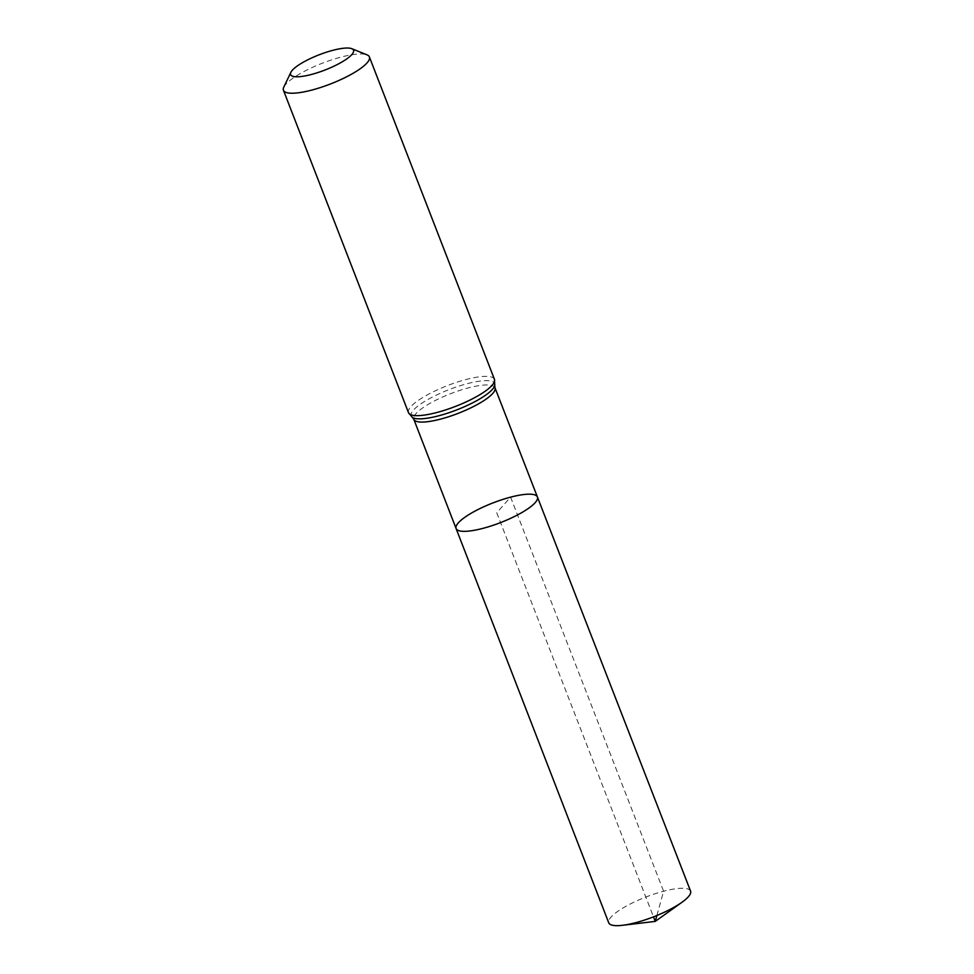 <?xml version="1.0" encoding="UTF-8"?>
<svg xmlns="http://www.w3.org/2000/svg" width="974" height="974" viewBox="0 0 974 974"><rect width="100%" height="100%" fill="white"/><g stroke="black" fill="none" stroke-linecap="round" stroke-linejoin="round"><path stroke-width="0.73" stroke-dasharray="4.87 3.65" d="M456.1 528.529A43.611 10.556 158.8 0 1 510.607 497.142A43.611 10.556 158.8 0 1 537.417 496.983M283.787 87.136A46.095 11.152 158.8 0 1 341.058 57.089A46.095 11.152 158.8 0 1 367.028 54.848M690.566 891.088A43.879 10.617 -21.2 0 0 645.811 897.066A43.879 10.617 -21.2 0 0 608.738 922.828M656.89 915.499L663.598 891.247L510.607 497.142L496.752 512.762L653.493 916.863M494.975 387.774A43.538 10.531 -21.2 0 0 468.214 387.932A43.538 10.531 -21.2 0 0 413.792 419.258M494.768 385.509A44.816 10.836 -21.2 0 0 449.002 389.649A44.816 10.836 -21.2 0 0 412.416 417.444M494.439 379.336A46.095 11.152 -21.2 0 0 466.12 379.495A46.095 11.152 -21.2 0 0 408.496 412.672"/><path stroke-width="1.46" d="M537.417 496.983A43.611 10.556 158.8 0 1 500.563 522.6A43.611 10.556 158.8 0 1 456.1 528.529A43.611 10.556 -21.2 0 0 482.897 528.371A43.611 10.556 -21.2 0 0 537.417 496.983A43.611 10.556 -21.2 0 0 492.941 502.925A43.611 10.556 -21.2 0 0 456.1 528.529L608.738 922.828A43.879 10.617 -21.2 0 0 622.483 925.3A43.879 10.617 -21.2 0 0 635.705 922.67A43.879 10.617 -21.2 0 0 682.092 902.18A43.879 10.617 -21.2 0 0 690.566 891.088L494.975 387.774A43.538 10.531 -21.2 0 1 440.552 419.112A43.538 10.531 -21.2 0 1 413.792 419.258L456.1 528.529M332.804 50.331A33.737 8.157 158.8 0 1 351.809 48.7A33.737 8.157 158.8 0 1 325.024 70.018A33.737 8.157 158.8 0 1 290.873 72.332A33.737 8.157 158.8 0 1 332.804 50.331M351.809 48.7L367.028 54.848A46.095 11.152 158.8 0 1 369.389 56.918A46.095 11.152 158.8 0 1 330.442 83.983A46.095 11.152 158.8 0 1 283.434 90.253A46.095 11.152 158.8 0 1 283.787 87.136L290.873 72.332M653.493 916.863L655.259 921.404L656.89 915.499M283.434 90.253L408.496 412.672L412.416 417.444A44.816 10.836 -21.2 0 0 438.677 415.801A44.816 10.836 -21.2 0 0 494.768 385.509L494.975 387.774M408.496 412.672A46.095 11.152 -21.2 0 0 436.815 412.513A46.095 11.152 -21.2 0 0 494.439 379.336L494.768 385.509M412.416 417.444L413.792 419.258M369.389 56.918L494.439 379.336M622.483 925.3L655.259 921.404L682.092 902.18"/></g></svg>
